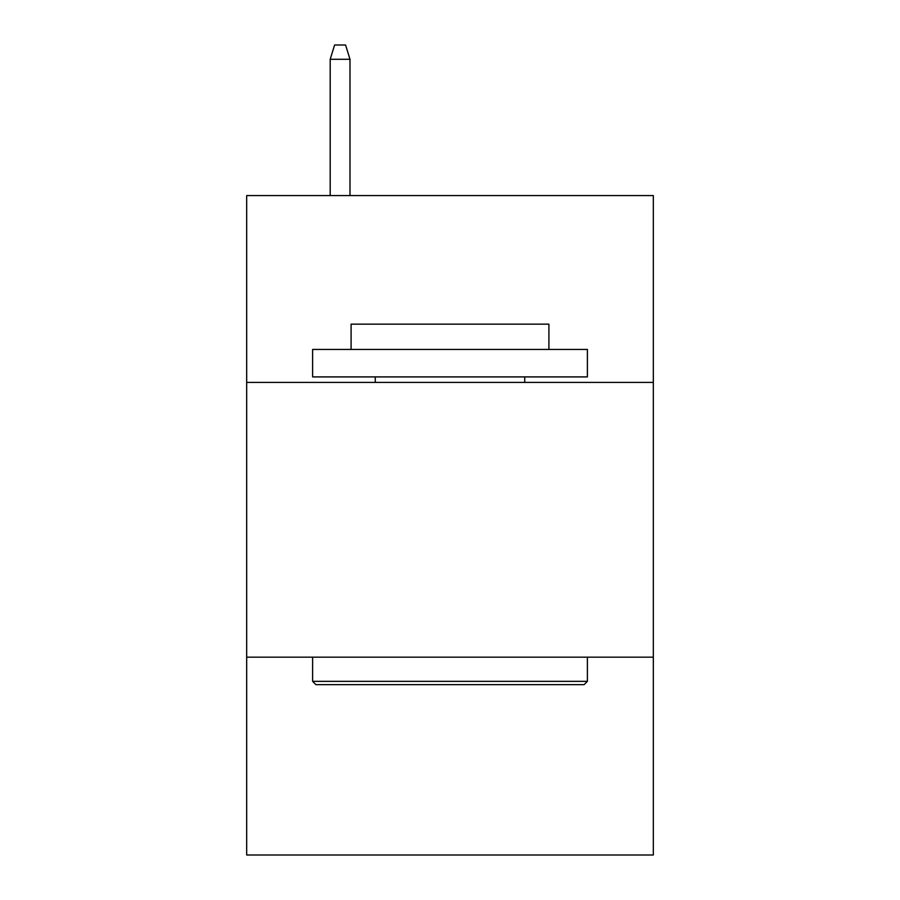 <?xml version="1.0" encoding="UTF-8"?>
<svg xmlns="http://www.w3.org/2000/svg" width="900" height="900" viewBox="0 0 900 900"><rect width="100%" height="100%" fill="white"/><g stroke="black" fill="none" stroke-linecap="round" stroke-linejoin="round"><path stroke-width="1.35" d="M653.321 382.41L653.321 195.57L246.679 195.57L246.679 382.41L653.321 382.41L653.321 855L246.679 855L246.679 382.41M653.321 657.169L246.679 657.169M315.911 684.653L312.615 681.345L587.385 681.345L584.089 684.653L315.911 684.653M587.385 349.436L587.385 376.909L312.615 376.909L312.615 349.436L587.385 349.436M351.09 349.436L351.09 324.157L548.91 324.157L548.91 349.436M587.385 657.169L587.385 681.345M312.615 657.169L312.615 681.345M524.734 376.909L524.734 382.41M375.266 376.909L375.266 382.41M349.988 195.57L349.988 59.288L330.199 59.288L330.199 195.57M330.199 59.288L334.598 45L345.589 45L349.988 59.288"/></g></svg>
